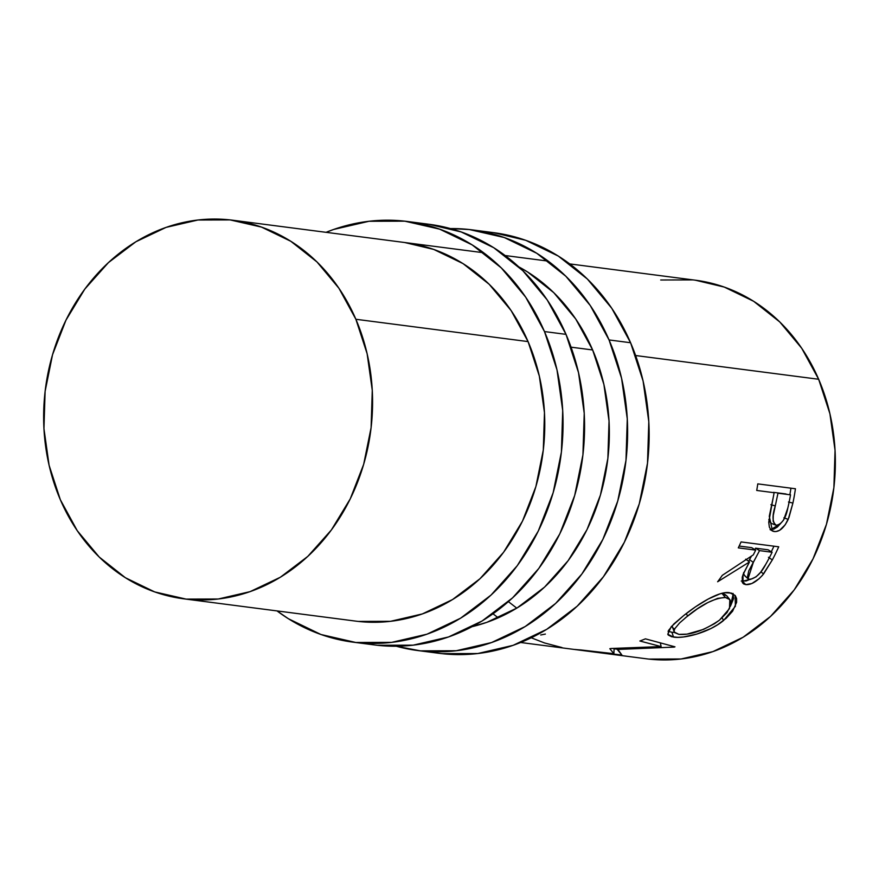 <?xml version="1.0" encoding="UTF-8"?>
<svg xmlns="http://www.w3.org/2000/svg" width="879" height="879" viewBox="0 0 879 879"><rect width="100%" height="100%" fill="white"/><g stroke="black" fill="none" stroke-linecap="round" stroke-linejoin="round"><path stroke-width="1.32" d="M417.613 650.526L439.137 653.317A212.081 182.217 -82.6 0 0 613.762 561.45A212.081 182.217 -82.6 0 0 630.584 342.733L609.059 339.942A212.081 182.217 97.4 0 1 592.237 558.659A212.081 182.217 97.4 0 1 417.613 650.526A212.081 182.217 97.4 0 1 396.297 646.241M518.742 266.831A190.875 163.988 97.4 0 1 592.644 349.963A190.875 163.988 97.4 0 1 472.1 626.672L486.9 622.31L517.116 607.927L544.562 587.106L568.164 560.637L587.04 529.532L600.445 494.998L607.872 458.355L609.037 421.019L603.895 384.42L592.644 349.963L575.712 318.978L553.748 292.641L527.609 271.985L518.731 266.82M441.928 653.646L477.736 653.536L513.094 645.34L546.672 629.353L577.162 606.213L603.39 576.8L624.354 542.244L639.253 503.876L647.504 463.167L648.801 421.678L643.087 381.014L630.584 342.733L611.773 308.298L587.37 279.039L558.319 256.086L525.741 240.308L493.438 232.627M630.584 342.733A212.081 182.217 -82.6 0 0 493.668 232.66L472.144 229.869A212.081 182.217 97.4 0 1 609.059 339.942L630.584 342.733M396.286 646.241L420.404 650.856L456.212 650.746L491.57 642.549L525.148 626.562L555.627 603.423L581.865 574.009L602.829 539.453L617.728 501.085L625.98 460.376L627.276 418.887L621.563 378.223L609.059 339.942L590.249 305.507L565.845 276.248L536.794 253.295L504.216 237.517L469.353 229.54L450.422 228.573A212.081 182.217 97.4 0 1 472.144 229.869M353.039 642.153L374.564 644.944A212.081 182.217 -82.6 0 0 549.177 553.078A212.081 182.217 -82.6 0 0 566.01 334.361L544.486 331.57A212.081 182.217 97.4 0 1 527.653 550.287A212.081 182.217 97.4 0 1 353.039 642.153A212.081 182.217 97.4 0 1 277.006 610.905L288.389 618.728L320.967 634.506L355.83 642.483L391.627 642.373L426.996 634.177L460.574 618.201L491.053 595.061L517.291 565.647L538.256 531.092L553.155 492.712L561.406 452.004L562.703 410.526L556.989 369.85L544.486 331.57L566.01 334.361L547.199 299.926L522.796 270.666L493.745 247.713L461.167 231.946L428.864 224.266M404.845 242.538A190.875 163.988 97.4 0 1 528.07 341.59A190.875 163.988 97.4 0 1 512.918 538.442A190.875 163.988 97.4 0 1 355.764 621.123L183.777 598.83M377.355 645.274L413.152 645.164L448.521 636.967L482.099 620.992L512.578 597.852L538.816 568.438L559.78 533.883L574.679 495.503L582.931 454.795L584.227 413.317L578.514 372.641L566.01 334.361A212.081 182.217 -82.6 0 0 429.095 224.288L407.57 221.497A212.081 182.217 97.4 0 1 544.486 331.57L525.675 297.135L501.272 267.875L472.221 244.922L439.643 229.155L404.779 221.167L368.982 221.277L333.613 229.474L326.076 232.32A212.081 182.217 97.4 0 1 407.57 221.497M358.28 621.42L390.496 621.321L422.327 613.938L452.542 599.555L479.978 578.734L503.59 552.265L522.467 521.159L535.871 486.625L543.299 449.993L544.464 412.658L539.321 376.047L528.07 341.59L511.138 310.606L489.174 284.28L463.035 263.612L433.71 249.416L404.637 242.505M520.643 642.494L646.351 658.789A190.875 163.988 -82.6 0 0 803.505 576.108A190.875 163.988 -82.6 0 0 818.657 379.267L635.627 355.534L818.657 379.267A190.875 163.988 -82.6 0 0 695.432 280.203L569.713 263.909M592.644 349.963L571.053 347.172L592.644 349.963M528.07 341.59L355.874 319.275A190.875 163.988 97.4 0 1 340.722 516.116A190.875 163.988 97.4 0 1 183.568 598.797A190.875 163.988 97.4 0 1 60.343 499.733A190.875 163.988 97.4 0 1 75.495 302.892A190.875 163.988 97.4 0 1 232.649 220.211A190.875 163.988 97.4 0 1 355.874 319.275L528.07 341.59M613.872 653.69L609.828 648.691A190.875 163.988 -82.6 0 0 611.114 648.493L661.129 646.581L639.879 641.011A190.875 163.988 -82.6 0 0 645.417 638.846L674.973 646.823A190.875 163.988 97.4 0 1 674.182 647.098L617.278 649.46L621.871 654.987A190.875 163.988 97.4 0 1 621.046 654.954L574.921 649.471A190.875 163.988 -82.6 0 0 580.656 649.933L613.872 653.69L614.113 648.394L613.872 653.69L580.656 649.933A190.875 163.988 -82.6 0 1 574.921 649.471L621.046 654.954L621.079 654.383L621.046 654.954A190.875 163.988 -82.6 0 0 621.871 654.987L617.201 648.46L617.278 649.46L674.182 647.098A190.875 163.988 -82.6 0 0 674.973 646.823L645.417 638.846A190.875 163.988 -82.6 0 1 639.879 641.011L661.129 646.581L611.114 648.493A190.875 163.988 -82.6 0 1 609.828 648.691L613.872 653.69M726.252 618.223L717.616 624.727L710.968 628.507L696.761 634.1L683.488 636.967L678.006 637.341L671.732 636.781L668.172 634.99L668.49 630.507L673.863 623.947L683.565 615.674L695.531 606.807L708.287 598.995L720.132 593.808L725.208 592.721L731.339 593.083L735.36 595.731L736.613 598.665L736.613 602.346L732.592 611.224L726.252 618.223M741.063 541.925L778.728 546.804A190.875 163.988 97.4 0 1 772.322 559.912L762.511 575.251L759.104 578.712L751.842 583.524L745.788 584.612L743.678 583.953L742.315 582.458L742.239 577.14L743.436 573.624L749.479 561.956L717.638 581.766A190.875 163.988 -82.6 0 0 722.285 575.349L753.303 554.869A190.875 163.988 -82.6 0 0 755.676 550.122L738.294 547.87A190.875 163.988 -82.6 0 0 741.063 541.925A190.875 163.988 -82.6 0 1 738.294 547.87L755.676 550.122L751.71 547.672L739.162 546.046L751.71 547.672L755.676 550.122A190.875 163.988 -82.6 0 1 753.303 554.869L722.285 575.349A190.875 163.988 -82.6 0 1 717.638 581.766L749.479 561.956L743.008 574.712L743.041 583.447L745.788 584.612C751.16 585.018 757.083 581.469 763.554 573.987L772.322 559.912L768.466 557.264L772.322 559.912A190.875 163.988 -82.6 0 0 778.728 546.804L741.063 541.925M757.775 483.879L795.44 488.757A190.875 163.988 97.4 0 1 792.902 503.085L788.968 517.478L785.233 524.752L779.651 530.268L775.959 531.564L773.432 531.377L771.29 530.312L769.356 527.136L768.74 522.225L773.135 497.921A190.875 163.988 -82.6 0 0 774.113 492.701L756.72 490.449A190.875 163.988 -82.6 0 0 757.775 483.879A190.875 163.988 -82.6 0 1 756.72 490.449L774.113 492.701A190.875 163.988 -82.6 0 1 773.135 497.921L769.279 516.314L772.498 531.048L774.267 531.542C779.376 531.971 784.024 527.916 788.21 519.357L792.902 503.085L788.463 502.008L792.902 503.085A190.875 163.988 -82.6 0 0 795.44 488.757L757.775 483.879M648.867 659.085L681.082 658.986L712.913 651.614L743.129 637.231L770.564 616.399L794.176 589.93L813.042 558.824L826.458 524.302L833.885 487.658L835.05 450.323L829.908 413.723L818.657 379.267L801.725 348.271L779.761 321.945L753.622 301.277L724.296 287.081L695.223 280.17M692.916 279.896L660.7 279.994M60.343 499.733L49.092 465.277L43.95 428.677L45.115 391.342L52.542 354.698L65.958 320.176L84.823 289.07L108.436 262.601L135.871 241.769L166.087 227.386L197.918 220.014L230.133 219.915L261.513 227.101L290.828 241.296L316.978 261.953L338.931 288.279L355.874 319.275L367.125 353.732L372.267 390.331L371.103 427.666L363.675 464.31L350.26 498.843L331.394 529.938L307.782 556.407L280.346 577.239L250.13 591.622L218.3 599.006L186.084 599.104L154.704 591.919L125.378 577.723L99.239 557.055L77.275 530.729L60.343 499.733M516.775 608.136L508.381 601.632M498.25 617.816L492.987 613.795M545.387 634.067L540.728 634.99M531.246 637.791L544.562 642.967L561.989 647.548M660.36 642.934L661.129 646.581L660.36 642.934M617.256 649.196L614.091 648.834L617.256 649.196M673.545 637.099L671.908 632.243L668.106 631.298L671.908 632.243L673.545 637.099C683.455 638.879 708.913 632.781 723.604 620.464L735.426 606.246L735.064 595.358L729.504 592.71C719.472 590.721 698.212 603.862 683.565 615.674L671.204 626.716L667.765 634.264L673.545 637.099M733.196 593.852L730.449 606.213L733.602 598.5L732.998 593.38M722.131 617.915L723.604 620.464L722.131 617.915M674.468 632.462L671.908 632.243L674.468 632.462M674.347 628.935L672.677 627.771L672.193 626.101L674.259 632.045L678.874 634.374L686.993 634.133L703.574 629.364L714.638 623.607L719.494 620.145C704.09 630.529 690.553 635.275 678.874 634.374L674.523 632.528L674.094 630.814L674.863 628.617L679.643 622.903L687.62 616.014C702.024 604.258 714.605 598.083 725.351 597.478L722.263 593.721L725.087 594.512L727.021 596.127M686.235 613.586L687.62 616.014L686.235 613.586M685.367 617.827L697.377 608.85L707.848 602.565L717.66 598.346L725.351 597.478L729.834 599.621L729.482 608.598L719.494 620.145L726.977 612.641L730.669 605.422L730.943 602.763L730.064 599.928L728.164 598.28L725.351 597.478L722.263 593.721L726.856 595.907L729.845 599.632M760.961 571.822L763.554 573.987L760.961 571.822M749.985 579.437L742.381 581.25L745.788 584.612L741.909 581.162M745.689 559.187L749.479 561.956L745.689 559.187M773.938 546.178A185.579 159.44 97.4 0 1 771.29 551.748A185.579 159.44 -82.6 0 0 773.938 546.178M741.25 581.008L746.172 580.964L750.765 579.008M755.577 548.177L768.136 549.804L755.577 548.177L754.863 549.617L755.577 548.177L759.544 550.617L755.577 548.177M749.523 559.626L751.413 556.242L748.578 561.296L749.523 559.626L753.314 562.406L749.523 559.626M743.788 574.416L743.623 572.581M745.249 575.998L744.601 575.635M749.545 579.415L748.04 578.778L753.314 562.406L759.544 550.617L772.103 552.254L768.136 549.804L772.103 552.254L759.544 550.617L748.809 570.735L747.326 577.58L748.117 578.854L750.424 579.437L756.039 576.866L760.533 572.372L765.763 564.318A190.875 163.988 -82.6 0 0 772.103 552.254A190.875 163.988 -82.6 0 1 765.763 564.318C761.148 573.328 755.742 578.36 749.545 579.415M743.601 573.251L744.48 575.536L748.04 578.778M783.892 517.83L788.21 519.357L783.892 517.83M780.431 523.785L770.707 529.696M770.07 529.641L774.267 531.542L770.07 529.641L771.806 529.674M790.924 488.175A185.579 159.44 97.4 0 1 789.869 494.712A185.579 159.44 -82.6 0 0 790.924 488.175M773.553 529.29L777.344 527.059L780.959 523.071M773.498 492.35L786.046 493.976L773.498 492.35M771.366 523.368L769.521 521.577L768.828 519.5M776.432 525.29C772.322 522.642 771.949 516.182 775.278 505.908L773.267 515.413L773.124 521.126L774.915 524.686L776.432 525.29L780.036 524.093L783.596 520.049L787.793 508.117C785.826 518.269 782.035 523.994 776.432 525.29L775.498 525.038M775.278 505.908L770.883 504.7L775.278 505.908L777.97 493.207L790.529 494.833L777.97 493.207L775.278 505.908M768.861 519.665L771.279 523.335L775.553 525.06M787.793 508.117A190.875 163.988 -82.6 0 0 790.529 494.833A190.875 163.988 -82.6 0 1 787.793 508.117M548.188 261.118L505.139 255.536M483.615 252.745L232.649 220.211"/></g></svg>
